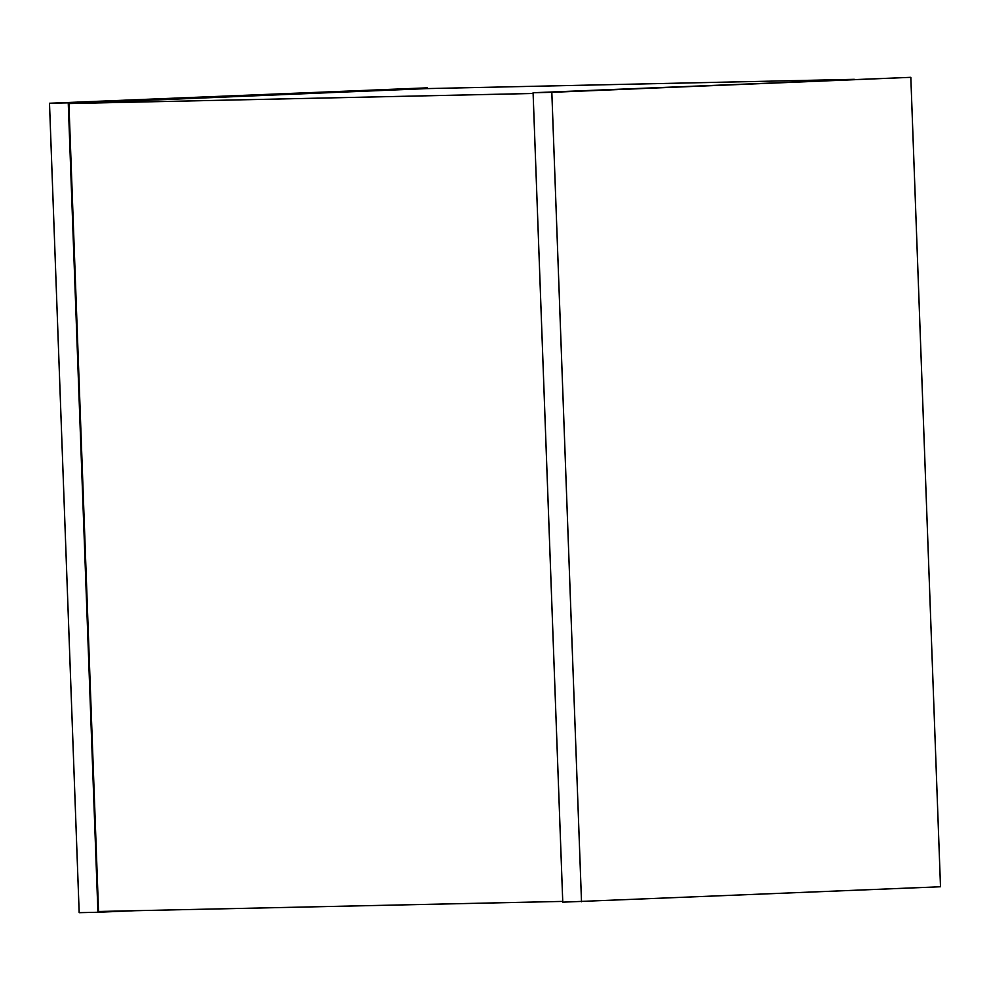 <?xml version="1.0" encoding="UTF-8"?>
<svg xmlns="http://www.w3.org/2000/svg" width="990" height="990" viewBox="0 0 990 990"><rect width="100%" height="100%" fill="white"/><g stroke="black" fill="none" stroke-linecap="round" stroke-linejoin="round"><path stroke-width="1.49" d="M533.115 93.468L68.916 103.554L426.616 88.605L854.37 79.324M562.741 901.407L98.542 911.493L68.916 103.554M135.63 910.676L97.923 912.26L68.248 102.836L427.235 87.838L427.259 88.593M68.248 102.836L49.5 103.245L79.175 912.669L97.923 912.26M49.5 103.245L427.235 87.838M562.765 902.162L533.09 92.738L910.825 77.331L940.5 886.755L562.765 902.162M581.514 901.754L551.826 92.33L533.09 92.738M551.826 92.33L910.825 77.331"/></g></svg>
